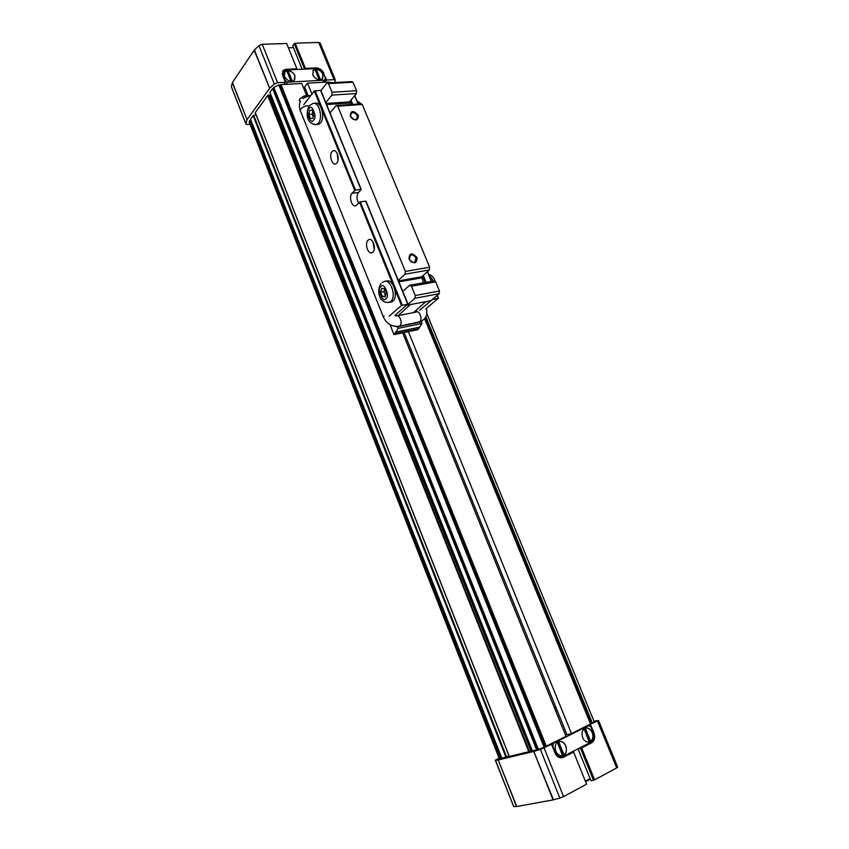 <?xml version="1.0" encoding="UTF-8"?>
<svg xmlns="http://www.w3.org/2000/svg" width="849" height="849" viewBox="0 0 849 849"><rect width="100%" height="100%" fill="white"/><g stroke="black" fill="none" stroke-linecap="round" stroke-linejoin="round"><path stroke-width="1.27" d="M538.393 749.412L544.23 747.162L278.907 84.932L273.845 87.373M499.329 758.804L501.154 758.369L250.253 120.229L249.097 121.853L499.329 758.804M311.944 94.027L307.54 83.16L304.632 86.991L308.134 95.64M404.092 332.543L566.983 734.714L571.483 733.589L590.904 723.826L424.871 318.386M425.54 317.377L591.838 723.316L590.904 723.826M279.013 85.197L280.255 84.815L545.536 746.526L565.996 736.327L402.681 332.829M545.536 746.526L544.209 747.088M538.319 749.317L537.343 749.688L273.155 88.243L272.635 88.636L536.674 749.911L537.343 749.688M532.387 750.877L536.674 749.911M530.996 750.484L531.952 750.06M530.561 751.047L529.479 751.556L268.22 95.215L269.303 95.035L530.869 750.739M509.315 756.438L529.479 751.556M501.833 758.189L509.029 755.981M591.838 723.316L594.311 721.979L426.845 313.684M408.38 331.641L571.483 733.589M328.436 82.894L328.139 82.173L329.444 82.841M332.097 82.693L329.21 82.247M501.886 758.295L250.71 119.667M250.551 119.231L253.151 115.644L505.962 757.308M506.641 757.053L253.734 115.358L253.151 115.644M253.734 115.358L256.058 114.838M509.336 756.501L255.379 112.885M255.294 112.662L267.69 95.491L528.853 751.789M268.22 95.215L267.69 95.491M269.876 95.513L269.303 95.035M270.332 96.139L271.245 95.905M532.408 750.941L270.035 92.615M269.94 92.382L272.635 88.636M273.155 88.243L273.994 87.808M546.278 746.197L280.955 84.624L280.255 84.815M280.955 84.624L301.745 83.478L306.701 95.725M307.54 83.16L327.714 82.045L328.064 82.915M554.524 707.97L555.968 707.514M562.494 755.716L557.4 742.238M562.749 755.504L563.269 755.164L557.92 741.899M558.631 741.58L564.033 754.994L563.269 755.164M564.033 754.994C566.442 752.84 567.015 749.858 565.731 746.038C564.511 743.278 562.707 741.729 560.319 741.389L558.95 741.474M565.859 746.006C567.344 751.906 565.763 755.164 561.125 755.78C558.769 755.419 556.986 753.859 555.777 751.121C554.312 745.252 555.872 741.994 560.446 741.357C562.834 741.697 564.638 743.246 565.859 746.006M589.227 742.037L584.112 728.845M589.418 741.846L589.896 741.538L584.59 728.527M585.301 728.198L590.671 741.357L589.896 741.538M590.671 741.357C592.984 739.267 593.504 736.359 592.231 732.613C590.989 729.853 589.195 728.325 586.839 728.018L585.577 728.113M592.358 732.581C593.844 738.29 592.379 741.464 587.964 742.122C585.63 741.782 583.847 740.254 582.626 737.516C581.151 731.827 582.594 728.654 586.967 727.986C589.323 728.293 591.116 729.822 592.358 732.581M566.867 734.427L565.508 735.107M551.022 743.83L553.527 743.215L588.622 725.64L586.065 726.288M587.996 725.322L598.524 720.504L593.992 721.194M499.074 758.157L495.328 760.195L498.225 759.982L516.51 806.55L513.677 806.529L495.519 760.226M498.459 759.929L533.756 751.45L553.07 799.907L516.754 806.518L498.225 759.982M534.127 751.354L540.399 749.423L559.862 798.081L553.452 799.822L533.756 751.45M540.399 749.423L551.5 744.233L548.985 744.838M557.029 710.125L555.66 710.783M553.527 743.215L552.805 746.08L555.076 751.726C556.382 754.676 558.302 756.353 560.839 756.746L563.471 756.268L590.883 742.206C593.875 740.148 594.64 736.879 593.186 732.411L590.936 726.924L588.622 725.64M561.072 757.849L563.343 757.34L560.701 757.828C558.164 757.425 556.244 755.748 554.949 752.798L551.5 744.233M563.343 757.34L573.595 752.076L586.595 784.168L563.577 796.595L544.092 747.948M559.862 798.081L563.577 796.595M495.328 760.195L513.677 806.529M597.516 721.183L616.714 767.91L617.679 767.146L598.524 720.504M616.714 767.91L594.629 779.828L581.661 747.927L591.668 742.79C594.65 740.731 595.414 737.463 593.96 732.995L590.554 724.675M585.757 781.653L589.906 779.414L589.684 778.851M586.595 784.168L573.595 752.076M566.081 754.931L573.691 751.874M581.661 747.927L578.052 748.935L590.968 780.751L594.629 779.828M582.382 746.664L578.052 748.935M580.546 748.362L593.504 780.252M585.523 781.08L590.097 778.618M322.694 78.575L322.896 74.351C321.484 71.443 319.266 69.756 316.242 69.3L320.519 79.774M319.786 79.838L315.754 69.947L316.242 69.3M315.754 69.947L315.212 69.936M319.235 79.817L314.968 69.363L312.867 70.573M312.676 74.765L313.493 69.926C317.155 68.387 320.328 69.82 322.981 74.245L322.142 79.106C318.481 80.623 315.319 79.169 312.676 74.765M294.667 79.976L294.868 75.763C293.436 72.812 291.165 71.104 288.055 70.637L292.353 81.281M291.632 81.345L287.578 71.295L288.055 70.637M287.578 71.295L286.983 71.284M291.027 81.324L286.75 70.7L284.489 72.016M284.309 76.198L285.126 71.337C288.925 69.671 292.205 71.114 294.953 75.657L294.094 80.549C290.305 82.173 287.036 80.729 284.309 76.198M303.634 88.137L305.067 88.052M322.949 82.311L324.605 80.167L287.546 82.173L285.954 84.348M283.81 84.465L285.413 82.289L277.602 82.703L274.312 84.051L269.685 88.254L254.403 49.921L258.945 45.613L274.312 84.051M269.43 88.54L247.059 119.677L232.467 82.502L254.148 50.218L269.685 88.254M246.932 119.932L245.849 123.593L231.342 86.609L232.339 82.778L247.059 119.677M245.849 123.593L247.388 124.527L250.062 124.315M334.623 82.544L335.376 80.146L334.028 79.657L326.653 80.061L324.997 82.194M324.605 80.167L325.507 78.448L323.702 74.033C321.962 70.594 319.33 68.78 315.839 68.589L286.824 69.958L284.298 70.838L283.417 76.07L285.232 80.581L287.546 82.173M323.596 73.778L326.653 80.061M323.915 73.364C322.164 69.915 319.542 68.1 316.04 67.909L305.438 68.408L295.197 43.214L318.746 42.45L334.028 79.657M335.376 80.146L320.115 43.002L318.746 42.45M231.342 86.609L245.86 124.018M277.602 82.703L262.214 44.275L258.945 45.613M262.214 44.275L286.644 43.49L296.895 68.811L286.06 69.31L283.534 70.202L282.653 75.423L285.413 82.289M295.197 43.214L294.242 43.681L304.473 68.875L305.438 68.408M294.242 43.681L292.693 45.846L302.18 69.236M296.895 68.811L286.644 43.49M293.414 47.64L288.554 47.809M337.308 153.743L338.008 160.259M336.777 163.104L335.822 163.836C332.044 165.884 328.754 155.038 332.097 151.547L333.084 150.782C336.862 148.745 340.141 159.676 336.777 163.104M373.072 242.029L374.218 249.309M372.849 252.121L372.212 252.588C368.19 255.093 364.285 243.514 368.031 240.214L368.71 239.705C372.732 237.221 376.638 248.884 372.849 252.121M406.225 337.817L405.026 338.645M407.807 304.091L365.993 201.171L360.273 201.797L355.996 205.628C352.07 207.899 348.472 196.681 352.027 193.264L355.476 190.006L361.196 189.423L358.448 192.49C356.463 195.567 356.506 199.112 358.596 203.113M389.139 316.21L401.492 305.502L407.69 304.112L395.347 315.053M437.118 295.431L438.286 298.243L432.3 299.591L419.555 310.288M361.037 189.348L320.837 90.387L314.3 90.981L303.751 104.65M438.286 298.243L425.774 308.994M398.319 326.409L399.805 325.942C403.073 323.533 399.529 313.769 396.207 316.03C399.529 313.748 403.084 323.533 399.805 325.952L398.277 326.409M417.793 322.291L419.671 321.898C423.004 319.489 419.459 309.832 416.084 312.092L397.417 315.775M418.175 322.355L419.332 322.132M373.486 242.856L374.345 248.407M337.679 154.751L338.157 159.198M350.255 116.048C355.296 121.428 358.023 121.227 358.437 115.432C353.428 110.052 350.701 110.264 350.255 116.048M350.573 116.472C352.229 119.295 354.245 120.282 356.644 119.422L357.344 115.952C355.689 113.119 353.662 112.142 351.263 113.013L350.573 116.472M409.006 258.998C414.132 264.421 416.827 263.975 417.103 257.661C411.998 252.249 409.303 252.694 409.006 258.998M409.271 259.285C410.672 261.874 412.518 262.893 414.811 262.32L415.968 258.181C414.556 255.581 412.699 254.573 410.407 255.156L409.271 259.285M410.3 304.642L398.096 315.648M413.537 312.581L425.858 301.65M419.831 321.962L420.393 322.058M397.47 326.738L398.128 328.361L421.964 323.469L421.306 321.877L397.47 326.738L395.273 326.462M406.767 305.237L430.878 300.684L439.177 293.701L414.97 298.286L406.798 305.311M421.964 323.469L418.568 328.828L394.817 333.774L393.894 334.665L390.179 324.806M394.817 333.774L398.128 328.361M418.568 328.828L417.644 329.709L393.894 334.665M304.664 97.179L304.133 95.884L310.84 95.47M300.1 102.029L299.262 99.333L304.133 95.884M402.755 291.366L409.642 285.275L411.425 286.23L415.235 295.537L414.97 298.286M330.049 113.002L336.098 105.541L337.7 106.189L405.355 271.415L405.1 274.174L398.266 280.35M320.922 90.61L326.865 82.979L328.446 83.584L332.001 92.254L331.821 95.109L325.825 102.644M326.865 82.979L351.444 81.61L353.046 82.204L356.591 90.747L356.389 93.56L349.555 101.88L350.128 104.576M336.098 105.541L360.645 103.854L362.268 104.48L429.636 267.244L429.361 269.971L421.592 276.806L423.502 282.77M409.642 285.275L433.881 280.902L435.675 281.836L439.464 290.995L439.177 293.701M419.045 327.289L395.273 332.224M415.235 295.537L439.464 290.995M411.425 286.23L435.675 281.836M405.1 274.174L429.361 269.971M429.636 267.244L405.355 271.415M337.7 106.189L362.268 104.48M331.821 95.109L356.389 93.56M356.591 90.747L332.001 92.254M328.446 83.584L353.046 82.204M394.106 334.538L417.846 329.582M389.723 302.244L392.758 301.257C399.083 296.386 392.525 277.326 385.934 281.337M385.149 296.853L386.242 292.969L384.523 288.713L381.721 288.363L380.628 292.247L382.347 296.481L385.149 296.853M382.347 296.481L385.414 295.919M380.628 292.247L383.918 291.653L385.51 295.579M384.661 289.031L383.918 291.653M316.847 124.463L318.799 124.315L320.508 122.967C325.581 117.417 320.805 100.522 314.99 103.429L314.767 103.44M312.963 118.298L313.875 114.137L312.252 110.137L309.736 110.317L308.845 114.466L310.447 118.457L312.963 118.298L310.447 118.457M308.845 114.466L312.167 114.222L313.26 116.929M312.772 111.431L312.167 114.222M309.736 110.317L312.252 110.137M273.792 87.235L538.415 749.455M424.617 318.736L590.564 724.038M544.135 747.247L278.759 84.836M500.645 758.56L249.808 120.441M329.656 82.024L329.985 82.809M425.858 316.783L592.369 723.104M424.935 318.311L590.957 723.719M544.825 746.802L279.639 85.112M538.054 749.412L273.771 87.946M591.668 742.79L588.113 743.628M315.52 68.61L316.04 67.909M286.06 69.31L285.402 70.234M425.243 282.462L422.558 275.957M351.889 104.459L350.404 100.851M365.717 201.117L407.69 304.112M352.027 193.264L358.448 192.49M320.54 90.291L360.921 189.359M352.76 104.395L350.998 100.118M426.102 282.303L423.237 275.363M314.3 90.981L320.816 107.006M321.835 109.51L354.702 190.367M359.498 202.158L393.437 285.678M394.52 288.342L401.492 305.502M402.288 305.141L360.273 201.797M355.476 190.006L315.064 90.61M427.408 271.691L431.398 281.348M437.193 295.378L438.371 298.232M354.606 95.725L358.045 104.034M427.334 271.744L431.313 281.359M309.185 105.998C306.16 105.488 303.337 106.475 300.726 108.948L300.291 110.603C298.986 107.091 299.06 103.96 300.514 101.169M426.527 308.367C427.015 312.899 426.92 315.435 426.209 315.987C425.943 317.515 424.213 319.351 421.03 321.495L399.518 326.165C392.174 327.162 386.815 324.159 383.43 317.133L384.098 315.955M416.318 310.118L416.424 311.933M398.892 281.889L421.486 277.878M421.592 276.806L398.489 280.892M326.6 104.544L349.48 102.994M349.555 101.88L326.154 103.461M385.849 298.593C382.91 303.942 376.489 288.023 381.021 286.633C383.939 281.178 390.444 297.235 385.849 298.593M387.622 302.647L390.636 301.66C397.014 296.715 390.232 277.443 383.663 281.783L382.209 282.579M313.621 119.932C311.105 125.928 305.056 110.964 309.078 108.693C311.583 102.591 317.696 117.682 313.621 119.932M314.82 124.665L316.645 124.485L318.354 123.137C323.416 117.587 318.64 100.66 312.835 103.578L309.705 105.467M428.766 274.641L433.468 280.977M356.941 100.819L360.146 103.886M538.372 749.444L273.792 87.32M544.23 747.162L278.907 84.932M532.302 750.941L269.897 92.53M531.092 750.728L269.961 95.205M509.241 756.501L255.262 112.811M501.706 758.306L250.487 119.507M560.839 756.746L558.738 757.223M325.252 79.955L323.448 82.279M283.216 72.345L282.218 73.725M283.534 70.202L282.452 71.709M333.084 150.782L334.389 150.666M368.71 239.705L370.164 239.492M407.966 304.133L365.993 201.171M361.196 189.423L320.837 90.387M358.267 104.013L354.765 95.544M438.53 298.264L437.299 295.282M431.536 281.327L427.514 271.595M308.049 96.213L302.658 98.484M308.972 96.139L310.384 96.054M383.419 317.102L300.291 110.603M394.997 315.117L396.207 316.03M351.263 113.013L350.478 113.957M410.407 255.156L409.282 256.196M381.074 283.587C376.224 289.806 378.887 304.462 389.924 302.17L392.047 301.766M308.994 106.337C305.852 112.408 305.916 124.623 316.645 124.485L318.799 124.315M428.618 274.269C431.95 275.309 434.168 277.761 435.272 281.624M356.898 100.702L361.812 104.3"/></g></svg>
